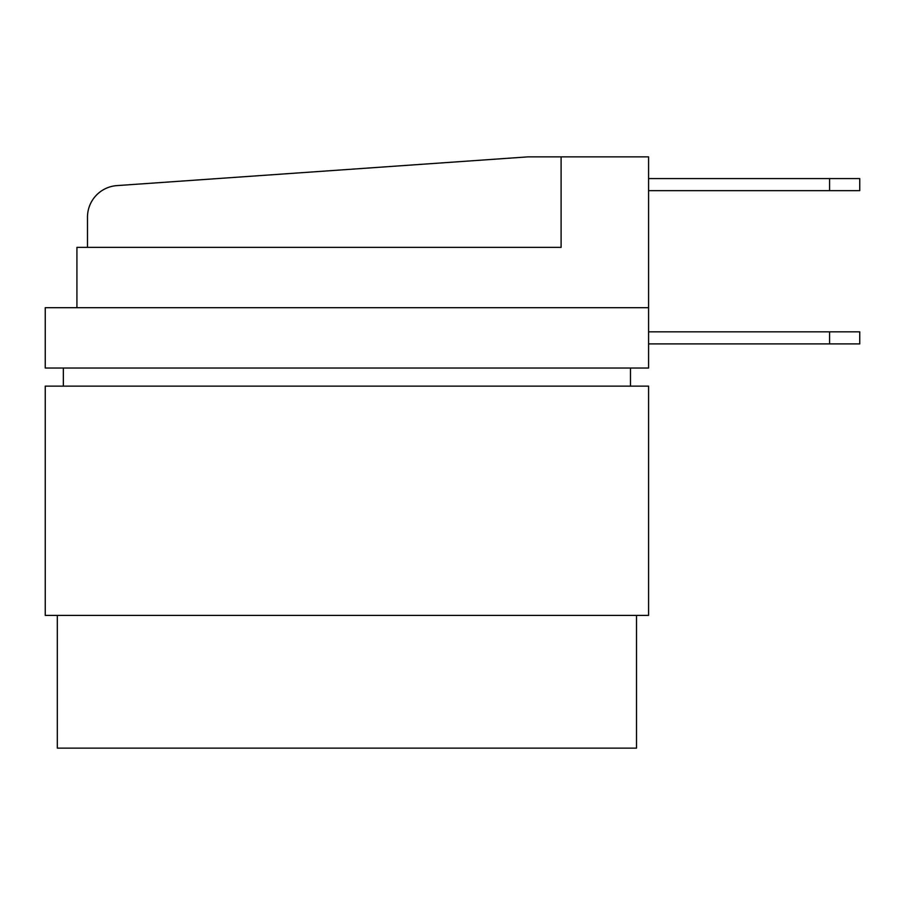 <?xml version="1.0" encoding="UTF-8"?>
<svg xmlns="http://www.w3.org/2000/svg" width="905" height="905" viewBox="0 0 905 905"><rect width="100%" height="100%" fill="white"/><g stroke="black" fill="none" stroke-linecap="round" stroke-linejoin="round"><path stroke-width="1.36" d="M648.58 307.7L45.25 307.7L45.25 368.03L648.58 368.03L648.58 156.87L561.1 156.87L561.1 247.37L76.925 247.37L76.925 307.7M87.48 247.37L87.48 217.2A31.675 31.675 0 0 1 116.949 185.604L527.92 156.87L561.1 156.87M63.35 368.03L63.35 386.13M630.48 368.03L630.48 386.13M648.58 386.13L45.25 386.13L45.25 615.4L648.58 615.4L648.58 386.13M57.32 615.4L57.32 748.13L636.52 748.13L636.52 615.4M829.58 190.65L829.58 178.59L859.75 178.59L859.75 190.65L648.58 190.65M829.58 178.59L648.58 178.59M829.58 343.9L829.58 331.83L859.75 331.83L859.75 343.9L648.58 343.9M829.58 331.83L648.58 331.83"/></g></svg>

